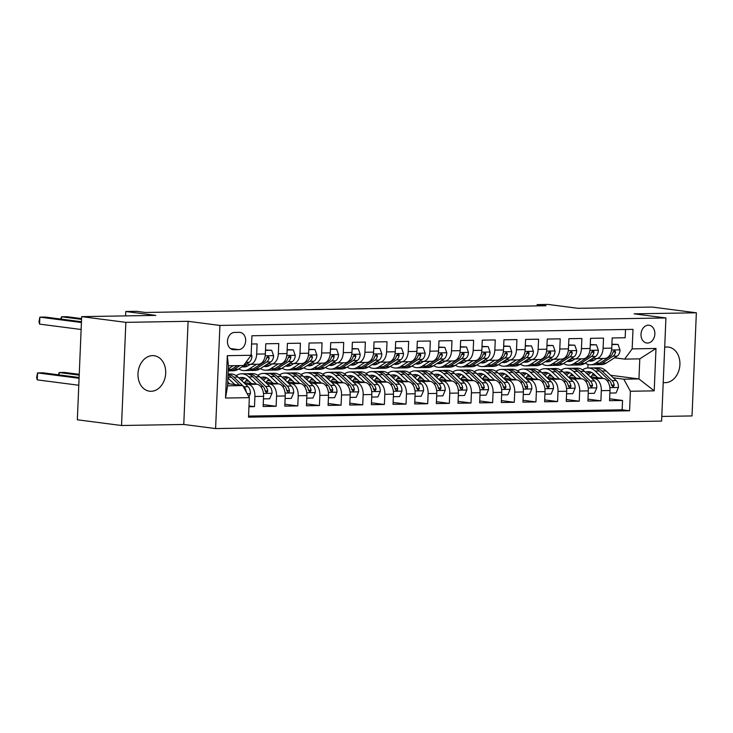 <?xml version="1.0" encoding="UTF-8"?>
<svg xmlns="http://www.w3.org/2000/svg" width="733" height="733" viewBox="0 0 733 733"><rect width="100%" height="100%" fill="white"/><g stroke="black" fill="none" stroke-linecap="round" stroke-linejoin="round"><path stroke-width="1.1" d="M663.218 382.507A17.904 13.799 97.4 0 0 663.741 382.589A17.904 13.799 97.4 0 0 665.298 382.672A17.904 13.799 97.4 0 0 679.839 365.602A17.904 13.799 97.4 0 0 668.34 347.076A17.904 13.799 97.4 0 0 666.792 346.993A17.904 13.799 97.4 0 0 664.694 347.231M152.583 355.615A17.904 13.799 97.4 0 0 138.042 372.685A17.904 13.799 97.4 0 0 149.541 391.211A17.904 13.799 97.4 0 0 151.09 391.303A17.904 13.799 97.4 0 0 165.631 374.233A17.904 13.799 97.4 0 0 154.132 355.707A17.904 13.799 97.4 0 0 152.583 355.615M648.311 325.205A8.952 6.899 97.4 0 0 641.036 333.744A8.952 6.899 97.4 0 0 646.781 343.007A8.952 6.899 97.4 0 0 647.56 343.053A8.952 6.899 97.4 0 0 654.826 334.514A8.952 6.899 97.4 0 0 649.081 325.25A8.952 6.899 97.4 0 0 648.311 325.205M661.789 416.445L692.025 415.932L696.35 312.789L652.159 307.063L578.007 308.309L547.954 304.424L537.133 304.607L537.078 305.899M215.594 428.576L661.597 421.099L665.921 317.948L219.918 325.434L215.594 428.576L183.772 424.462L188.097 321.311L125.856 322.355L121.531 425.506L183.772 424.462M121.531 425.506L77.341 419.789L81.665 316.638L155.817 315.392L125.764 311.507L125.581 315.896M125.856 322.355L81.665 316.638M625.515 329.493L625.176 337.748L612.183 337.959L611.753 348.138L603.094 348.285A11.187 7.083 89 0 1 596.213 358.556A11.187 7.083 89 0 1 595.562 358.519L592.887 358.171M603.094 348.285L603.525 338.105L590.532 338.325L590.102 348.496L581.443 348.642A11.187 7.083 89 0 1 574.562 358.923A11.187 7.083 89 0 1 573.912 358.886L571.236 358.538M581.443 348.642L581.874 338.472L568.881 338.692L568.451 348.862L559.792 349.009A11.187 7.083 89 0 1 552.911 359.28A11.187 7.083 89 0 1 552.261 359.243L549.585 358.895M559.792 349.009L560.223 338.829L547.23 339.049L546.8 349.229L538.141 349.375A11.187 7.083 89 0 1 531.26 359.646A11.187 7.083 89 0 1 530.61 359.61L527.934 359.262M538.141 349.375L538.572 339.196L525.579 339.416L525.158 349.586L516.49 349.733A11.187 7.083 89 0 1 509.609 360.004A11.187 7.083 89 0 1 508.959 359.967L506.283 359.628M516.49 349.733L516.921 339.562L503.928 339.773L503.507 349.953L494.839 350.099A11.187 7.083 89 0 1 487.958 360.37A11.187 7.083 89 0 1 487.308 360.334L484.632 359.985M494.839 350.099L495.27 339.92L482.277 340.139L481.856 350.319L473.188 350.466A11.187 7.083 89 0 1 466.307 360.737A11.187 7.083 89 0 1 465.657 360.7L462.981 360.352M473.188 350.466L473.619 340.286L460.626 340.506L460.205 350.676L451.537 350.823A11.187 7.083 89 0 1 444.656 361.094A11.187 7.083 89 0 1 444.006 361.057L441.33 360.718M451.537 350.823L451.968 340.653L438.975 340.863L438.554 351.043L429.886 351.189A11.187 7.083 89 0 1 423.005 361.461A11.187 7.083 89 0 1 422.355 361.424L419.679 361.076M429.886 351.189L430.317 341.01L417.324 341.23L416.903 351.409L408.235 351.547A11.187 7.083 89 0 1 401.354 361.827A11.187 7.083 89 0 1 400.704 361.79L398.028 361.442M408.235 351.547L408.666 341.376L395.673 341.596L395.252 351.767L386.584 351.913A11.187 7.083 89 0 1 379.703 362.184A11.187 7.083 89 0 1 379.053 362.148L376.377 361.809M386.584 351.913L387.015 341.743L374.022 341.954L373.601 352.133L364.933 352.28A11.187 7.083 89 0 1 358.052 362.551A11.187 7.083 89 0 1 357.402 362.514L354.726 362.166M364.933 352.28L365.364 342.1L352.371 342.32L351.95 352.5L343.291 352.637A11.187 7.083 89 0 1 336.401 362.917A11.187 7.083 89 0 1 335.751 362.881L333.075 362.533M343.291 352.637L343.713 342.467L330.72 342.687L330.299 352.857L321.64 353.004A11.187 7.083 89 0 1 314.75 363.275A11.187 7.083 89 0 1 314.1 363.238L311.424 362.89M321.64 353.004L322.062 342.824L309.069 343.044L308.648 353.224L299.989 353.37A11.187 7.083 89 0 1 293.099 363.641A11.187 7.083 89 0 1 292.449 363.605L289.773 363.256M299.989 353.37L300.411 343.191L287.418 343.411L286.997 353.581L278.338 353.727A11.187 7.083 89 0 1 271.448 363.999A11.187 7.083 89 0 1 270.798 363.962L268.122 363.623M278.338 353.727L278.76 343.557L265.767 343.777L265.346 353.947A11.187 7.083 89 0 1 258.465 364.219L249.797 364.365A11.187 7.083 89 0 1 249.147 364.328L246.471 363.98M248.963 406.733L254.479 406.641L248.991 405.935M243.695 382.544L256.962 384.257A11.187 7.083 89 0 1 263.568 396.324L263.138 406.494L276.13 406.284L263.22 404.607M265.346 382.177L278.613 383.89A11.187 7.083 -91 0 1 285.219 395.957L284.789 406.137L297.781 405.917L284.871 404.25M286.997 381.811L300.264 383.533A11.187 7.083 -91 0 1 306.87 395.6L306.44 405.77L319.432 405.551L306.522 403.883M308.648 381.453L321.915 383.167A11.187 7.083 -91 0 1 328.521 395.234L328.091 405.413L341.083 405.193L328.173 403.517M330.299 381.087L343.566 382.8A11.187 7.083 -91 0 1 350.172 394.867L349.742 405.047L362.734 404.827L349.824 403.159M351.95 380.72L365.217 382.443A11.187 7.083 -91 0 1 371.823 394.51L371.393 404.68L384.385 404.46L371.475 402.793M373.601 380.363L386.868 382.076A11.187 7.083 -91 0 1 393.474 394.143L393.044 404.323L406.036 404.103L393.126 402.426M395.252 379.996L408.519 381.71A11.187 7.083 -91 0 1 415.125 393.777L414.695 403.956L427.687 403.736L414.777 402.069M416.903 379.63L430.17 381.352A11.187 7.083 -91 0 1 436.776 393.419L436.346 403.59L449.338 403.379L436.428 401.702M438.554 379.273L451.821 380.986A11.187 7.083 -91 0 1 458.427 393.053L457.997 403.232L470.989 403.013L458.079 401.345M460.205 378.906L473.472 380.629A11.187 7.083 -91 0 1 480.078 392.686L479.648 402.866L492.64 402.646L479.73 400.978M481.856 378.549L495.123 380.262A11.187 7.083 -91 0 1 501.729 392.329L501.299 402.499L514.291 402.289L501.381 400.612M503.507 378.182L516.774 379.896A11.187 7.083 -91 0 1 523.38 391.963L522.95 402.142L535.942 401.922L523.032 400.255M525.158 377.816L538.425 379.538A11.187 7.083 -91 0 1 545.031 391.605L544.601 401.776L557.593 401.556L544.683 399.888M546.809 377.458L560.076 379.172A11.187 7.083 -91 0 1 566.682 391.239L566.252 401.409L579.244 401.198L566.334 399.522M568.46 377.092L581.727 378.805A11.187 7.083 -91 0 1 588.333 390.872L587.903 401.052L600.895 400.832L587.985 399.164M125.764 311.507L136.595 311.323L145.427 312.469L545.975 305.743L537.133 304.607M233.827 349.714L238.591 349.632A8.668 6.679 97.4 0 0 245.628 341.367A8.668 6.679 97.4 0 0 240.067 332.388A8.668 6.679 97.4 0 0 239.315 332.351L234.551 332.425A8.668 6.679 97.4 0 0 227.505 340.698A8.668 6.679 97.4 0 0 233.076 349.668A8.668 6.679 97.4 0 0 233.827 349.714L232.334 349.522M624.635 359.115L632.167 348.881L632.991 329.364L251.932 335.76L251.117 355.276L243.576 365.51L228.421 365.758L227.587 385.833L242.742 385.576L249.339 397.643L248.524 417.159L629.574 410.773L630.398 391.257L623.792 379.19L638.947 378.934L639.79 358.858L624.635 359.115L614.538 357.805M632.167 348.881L655.989 348.477L654.212 390.854L630.398 391.257M249.339 397.643L225.526 398.046L227.303 355.67L251.117 355.276M570.558 375.461L573.783 375.882M591.65 378.191L594.72 378.594A11.187 7.083 89 0 1 601.317 390.652L600.895 400.832M571.593 374.334L572.244 374.416M590.111 376.725L603.378 378.448L594.72 378.594M548.907 375.827L552.132 376.249M569.999 378.558L573.069 378.952A11.187 7.083 89 0 1 579.666 391.019L579.244 401.198M549.942 374.691L550.593 374.783M527.256 376.194L530.481 376.606M548.348 378.915L551.418 379.318A11.187 7.083 89 0 1 558.015 391.385L557.593 401.556M528.291 375.058L528.942 375.14M505.605 376.551L508.83 376.973M526.697 379.282L529.767 379.676A11.187 7.083 89 0 1 536.364 391.743L535.942 401.922M506.64 375.424L507.291 375.507M483.954 376.918L487.179 377.33M505.046 379.648L508.116 380.042A11.187 7.083 89 0 1 514.713 392.109L514.291 402.289M484.989 375.782L485.64 375.873M462.303 377.275L465.528 377.697M483.395 380.006L486.465 380.409A11.187 7.083 89 0 1 493.071 392.476L492.64 402.646M463.338 376.148L463.989 376.231M440.652 377.642L443.877 378.063M461.744 380.372L464.814 380.766A11.187 7.083 89 0 1 471.42 392.833L470.989 403.013M441.687 376.515L442.338 376.597M419.001 378.008L422.226 378.42M440.093 380.739L443.163 381.133A11.187 7.083 89 0 1 449.769 393.2L449.338 403.379M420.036 376.872L420.687 376.954M397.35 378.365L400.575 378.787M418.442 381.096L421.512 381.499A11.187 7.083 89 0 1 428.118 393.566L427.687 403.736M398.386 377.238L399.036 377.321M375.699 378.732L378.924 379.153M396.791 381.462L399.861 381.856A11.187 7.083 89 0 1 406.467 393.923L406.036 404.103M376.735 377.605L377.385 377.687M354.048 379.098L357.273 379.511M375.14 381.829L378.21 382.223A11.187 7.083 89 0 1 384.816 394.29L384.385 404.46M355.084 377.962L355.734 378.045M332.397 379.456L335.632 379.877M353.489 382.186L356.559 382.589A11.187 7.083 89 0 1 363.165 394.656L362.734 404.827M333.442 378.329L334.092 378.411M310.746 379.822L313.981 380.244M331.838 382.553L334.908 382.947A11.187 7.083 89 0 1 341.514 395.014L341.083 405.193M311.791 378.686L312.441 378.778M289.095 380.189L292.33 380.601M310.187 382.919L313.257 383.313A11.187 7.083 89 0 1 319.863 395.38L319.432 405.551M290.14 379.053L290.79 379.135M267.444 380.546L270.679 380.968M288.536 383.277L291.606 383.68A11.187 7.083 89 0 1 298.212 395.738L297.781 405.917M268.489 379.419L269.139 379.502M245.793 380.913L249.028 381.325M266.885 383.643L269.955 384.037A11.187 7.083 89 0 1 276.561 396.104L276.13 406.284M246.838 379.776L247.488 379.868M245.234 384L248.304 384.404A11.187 7.083 89 0 1 254.91 396.471L254.479 406.641M248.569 416.078L622.152 409.811L622.546 400.465L609.636 398.798M603.378 378.448A11.187 7.083 -91 0 1 609.984 390.515L609.554 400.685L622.546 400.465M251.593 344.006L257.109 343.914L256.687 354.094A11.187 7.083 89 0 1 249.797 364.365M227.679 383.634L242.742 385.576M188.097 321.311L219.918 325.434M696.35 312.789L634.1 313.834L665.921 317.948M610.607 375.269L638.947 378.934L654.212 390.854M587.866 367.984L588.022 364.411M592.209 375.104L595.434 375.516M613.301 377.834L623.792 379.19M271.448 363.999L280.116 363.861A11.187 7.083 -91 0 0 286.997 353.581M293.099 363.641L301.767 363.495A11.187 7.083 -91 0 0 308.648 353.224M314.75 363.275L323.418 363.128A11.187 7.083 -91 0 0 330.299 352.857M336.401 362.917L345.069 362.771A11.187 7.083 -91 0 0 351.95 352.5M358.052 362.551L366.72 362.404A11.187 7.083 -91 0 0 373.601 352.133M379.703 362.184L388.362 362.038A11.187 7.083 -91 0 0 395.252 351.767M401.354 361.827L410.013 361.681A11.187 7.083 -91 0 0 416.903 351.409M423.005 361.461L431.664 361.314A11.187 7.083 -91 0 0 438.554 351.043M444.656 361.094L453.315 360.957A11.187 7.083 -91 0 0 460.205 350.676M466.307 360.737L474.966 360.59A11.187 7.083 -91 0 0 481.856 350.319M487.958 360.37L496.617 360.224A11.187 7.083 -91 0 0 503.507 349.953M509.609 360.004L518.268 359.866A11.187 7.083 -91 0 0 525.158 349.586M531.26 359.646L539.919 359.5A11.187 7.083 -91 0 0 546.8 349.229M552.911 359.28L561.57 359.133A11.187 7.083 -91 0 0 568.451 348.862M574.562 358.923L583.221 358.776A11.187 7.083 -91 0 0 590.102 348.496M622.152 409.811L629.574 410.773M596.213 358.556L604.872 358.41A11.187 7.083 -91 0 0 611.753 348.138M228.421 365.758L227.303 355.67M227.587 385.833L225.526 398.046M655.989 348.477L639.79 358.858M233.286 365.685L228.293 368.891M251.172 353.911L251.96 356.165A7.412 4.691 89 0 1 249.11 362.294L238.326 369.212A21.404 13.551 89 0 1 233.415 370.77L229.301 370.834A21.404 13.551 -91 0 0 234.212 369.285L240.003 365.565M81.418 322.52L39.866 317.142L45.281 317.059L81.445 321.732M237.4 365.611L231.619 369.322A21.404 13.551 89 0 1 228.22 370.724M228.21 370.788A21.404 13.551 -91 0 0 229.301 370.834M81.125 329.493L39.573 324.114L39.866 317.142L38.986 321.695L39.573 324.114M248.945 396.919L250.393 393.52A7.412 4.691 -91 0 0 248.084 386.722L237.996 377.101A21.404 13.551 -91 0 0 230.767 373.977L228.082 374.022M234.789 384.55L227.908 377.99M229.676 383.89L227.743 382.04M79.109 377.495L42.945 372.813L37.53 372.905L37.236 379.868L78.788 385.246M242.696 385.576L233.882 377.174A21.404 13.551 -91 0 0 228.073 374.132M228.036 374.957A21.404 13.551 89 0 1 231.289 377.211L239.636 385.182M246.169 391.853L246.151 391.468A7.412 4.691 -91 0 0 243.97 386.795L242.779 385.659M37.236 379.868L36.65 377.458L37.53 372.905L79.082 378.283M250.283 364.356L248.258 365.657A17.766 11.242 89 0 1 244.181 366.949A17.766 11.242 89 0 1 242.22 366.711M256.596 364.255L249.156 369.029A21.404 13.551 89 0 1 244.236 370.586A21.404 13.551 89 0 1 238.811 368.901M265.493 350.365L271.677 350.264L273.611 355.798A7.412 4.691 89 0 1 270.761 361.928L259.977 368.846A21.404 13.551 89 0 1 255.066 370.403L250.952 370.477A21.404 13.551 -91 0 0 255.863 368.919L266.647 361.992A7.412 4.691 -91 0 0 269.194 357.933L268.315 356.311L266.592 357.979A7.412 4.691 89 0 1 264.045 362.038L253.27 368.965A21.404 13.551 89 0 1 248.35 370.522L244.236 370.586M249.66 364.759A17.766 11.242 89 0 1 249.174 364.328M271.677 350.264L265.511 350.026M81.546 319.377L61.517 316.784L66.932 316.693L81.583 318.589M249.651 370.394A21.404 13.551 -91 0 0 250.952 370.477M243.961 365.602A17.766 11.242 -91 0 0 246.233 366.619M247.525 366.088A17.766 11.242 89 0 1 245.381 364.686M60.729 319.057L61.517 316.784L61.416 319.148M271.934 363.999L269.909 365.3A17.766 11.242 89 0 1 265.832 366.592A17.766 11.242 89 0 1 263.871 366.353M278.247 363.889L270.807 368.672A21.404 13.551 89 0 1 265.887 370.22A21.404 13.551 89 0 1 260.462 368.543M287.144 349.998L293.328 349.898L295.262 355.441A7.412 4.691 89 0 1 292.412 361.561L281.628 368.488A21.404 13.551 89 0 1 276.717 370.046L272.603 370.11A21.404 13.551 -91 0 0 277.514 368.552L288.298 361.635A7.412 4.691 -91 0 0 290.845 357.567L290.763 356.55L289.682 355.954L288.243 357.612A7.412 4.691 89 0 1 285.696 361.681L274.921 368.598A21.404 13.551 89 0 1 270.001 370.156L265.887 370.22M271.311 364.393A17.766 11.242 89 0 1 270.825 363.971M293.328 349.898L287.162 349.668M84.478 316.592L89.893 316.5M271.302 370.037A21.404 13.551 -91 0 0 272.603 370.11M265.612 365.236A17.766 11.242 -91 0 0 267.884 366.253M269.167 365.721A17.766 11.242 89 0 1 267.032 364.319M293.585 363.632L291.56 364.933A17.766 11.242 89 0 1 287.483 366.225A17.766 11.242 89 0 1 285.522 365.987M299.898 363.522L292.458 368.305A21.404 13.551 89 0 1 287.538 369.863A21.404 13.551 89 0 1 282.113 368.177M308.795 349.641L314.979 349.531L316.913 355.074A7.412 4.691 89 0 1 314.063 361.204L303.279 368.122A21.404 13.551 89 0 1 298.368 369.679L294.254 369.744A21.404 13.551 -91 0 0 299.165 368.195L309.949 361.268A7.412 4.691 -91 0 0 312.496 357.209L311.617 355.587L309.894 357.246A7.412 4.691 89 0 1 307.347 361.314L296.572 368.232A21.404 13.551 89 0 1 291.652 369.789L287.538 369.863M292.962 364.035A17.766 11.242 89 0 1 292.476 363.605M314.979 349.531L308.813 349.302M106.129 316.225L111.544 316.134M292.953 369.67A21.404 13.551 -91 0 0 294.254 369.744M287.263 364.869A17.766 11.242 -91 0 0 289.535 365.886M290.818 365.355A17.766 11.242 89 0 1 288.683 363.962M315.236 363.266L313.211 364.567A17.766 11.242 89 0 1 309.134 365.859A17.766 11.242 89 0 1 307.173 365.62M321.549 363.165L314.109 367.939A21.404 13.551 89 0 1 309.189 369.496A21.404 13.551 89 0 1 303.764 367.81M330.446 349.274L336.63 349.174L338.564 354.708A7.412 4.691 89 0 1 335.714 360.838L324.93 367.755A21.404 13.551 89 0 1 320.019 369.313L315.905 369.386A21.404 13.551 -91 0 0 320.816 367.829L331.6 360.911A7.412 4.691 -91 0 0 334.147 356.843L334.065 355.826L332.984 355.23L331.545 356.889A7.412 4.691 89 0 1 328.998 360.948L318.223 367.874A21.404 13.551 89 0 1 313.303 369.432L309.189 369.496M314.613 363.669A17.766 11.242 89 0 1 314.127 363.247M336.63 349.174L330.464 348.935M314.604 369.304A21.404 13.551 -91 0 0 315.905 369.386M308.914 364.512A17.766 11.242 -91 0 0 311.186 365.529M312.469 364.997A17.766 11.242 89 0 1 310.334 363.595M263.459 398.871L269.643 398.77L272.044 393.154A7.412 4.691 -91 0 0 269.735 386.364L259.647 376.735A21.404 13.551 -91 0 0 252.418 373.61L248.304 373.674A21.404 13.551 -91 0 0 247.012 373.803M247.103 379.529A17.766 11.242 -91 0 0 244.575 382.653M256.44 384.193L248.826 376.918A21.404 13.551 -91 0 0 241.597 373.793A21.404 13.551 -91 0 0 236.209 375.663M251.327 383.524L247.653 380.024A17.766 11.242 -91 0 0 241.652 377.431A17.766 11.242 -91 0 0 238.94 377.999M241.597 373.793L245.711 373.72A21.404 13.551 89 0 1 252.94 376.854L263.028 386.474A7.412 4.691 89 0 1 265.199 391.147L266.775 392.815L267.802 391.11A7.412 4.691 -91 0 0 265.621 386.428L255.533 376.808A21.404 13.551 -91 0 0 248.304 373.674M241.853 380.775A17.766 11.242 89 0 1 245.024 378.182M243.713 377.697A17.766 11.242 -91 0 0 240.534 379.52M265.044 390.313A3.775 2.391 89 0 1 265.254 390.781L267.802 391.11M79.246 374.343L64.596 372.446L59.181 372.538L79.21 375.131M58.393 374.81L59.181 372.538L59.08 374.902M285.11 398.505L291.294 398.404L293.695 392.796A7.412 4.691 -91 0 0 291.386 385.998L281.298 376.377A21.404 13.551 -91 0 0 274.069 373.244L269.955 373.317A21.404 13.551 -91 0 0 268.663 373.436M268.754 379.163A17.766 11.242 -91 0 0 266.226 382.287M278.091 383.826L270.477 376.56A21.404 13.551 -91 0 0 263.248 373.427A21.404 13.551 -91 0 0 257.86 375.305M272.978 383.167L269.304 379.657A17.766 11.242 -91 0 0 263.303 377.064A17.766 11.242 -91 0 0 260.591 377.642M263.248 373.427L267.362 373.363A21.404 13.551 89 0 1 274.591 376.487L284.679 386.108A7.412 4.691 89 0 1 286.85 390.79L288.142 392.457L289.187 391.963L289.453 390.744A7.412 4.691 -91 0 0 287.272 386.071L277.184 376.441A21.404 13.551 -91 0 0 269.955 373.317M263.504 380.409A17.766 11.242 89 0 1 266.675 377.816M265.364 377.33A17.766 11.242 -91 0 0 262.185 379.153M286.695 389.956A3.775 2.391 89 0 1 286.905 390.414L289.453 390.744M306.761 398.147L312.945 398.037L315.346 392.43A7.412 4.691 -91 0 0 313.037 385.631L302.949 376.011A21.404 13.551 -91 0 0 295.72 372.886L291.606 372.95A21.404 13.551 -91 0 0 290.305 373.07M290.405 378.805A17.766 11.242 -91 0 0 287.877 381.93M299.742 383.46L292.128 376.194A21.404 13.551 -91 0 0 284.899 373.07A21.404 13.551 -91 0 0 279.511 374.939M294.629 382.8L290.955 379.3A17.766 11.242 -91 0 0 284.954 376.698A17.766 11.242 -91 0 0 282.242 377.275M284.899 373.07L289.013 372.996A21.404 13.551 89 0 1 296.242 376.121L306.33 385.75A7.412 4.691 89 0 1 308.501 390.423L310.077 392.091L311.104 390.377A7.412 4.691 -91 0 0 308.923 385.705L298.835 376.084A21.404 13.551 -91 0 0 291.606 372.95M285.155 380.051A17.766 11.242 89 0 1 288.326 377.458M287.015 376.964A17.766 11.242 -91 0 0 283.836 378.796M308.346 389.589A3.775 2.391 89 0 1 308.556 390.048L311.104 390.377M328.411 397.781L334.596 397.68L336.997 392.063A7.412 4.691 -91 0 0 334.688 385.274L324.6 375.644A21.404 13.551 -91 0 0 317.371 372.52L313.257 372.593A21.404 13.551 -91 0 0 311.956 372.712M312.056 378.439A17.766 11.242 -91 0 0 309.528 381.563M321.393 383.102L313.779 375.827A21.404 13.551 -91 0 0 306.55 372.703A21.404 13.551 -91 0 0 301.162 374.572M316.28 382.434L312.606 378.934A17.766 11.242 -91 0 0 306.605 376.341A17.766 11.242 -91 0 0 303.893 376.909M306.55 372.703L310.664 372.63A21.404 13.551 89 0 1 317.893 375.763L327.981 385.384A7.412 4.691 89 0 1 330.152 390.057L331.444 391.734L332.489 391.239L332.755 390.02A7.412 4.691 -91 0 0 330.574 385.338L320.486 375.717A21.404 13.551 -91 0 0 313.257 372.593M306.806 379.685A17.766 11.242 89 0 1 309.977 377.092M308.666 376.606A17.766 11.242 -91 0 0 305.487 378.43M329.997 389.223A3.775 2.391 89 0 1 330.207 389.69L332.755 390.02M336.887 362.908L334.862 364.209A17.766 11.242 89 0 1 330.785 365.501A17.766 11.242 89 0 1 328.824 365.263M343.2 362.798L335.76 367.581A21.404 13.551 89 0 1 330.84 369.139A21.404 13.551 89 0 1 325.415 367.453M352.097 348.908L358.281 348.807L360.215 354.351A7.412 4.691 89 0 1 357.365 360.471L346.581 367.398A21.404 13.551 89 0 1 341.67 368.956L337.556 369.02A21.404 13.551 -91 0 0 342.467 367.462L353.251 360.544A7.412 4.691 -91 0 0 355.798 356.476L355.716 355.459L354.635 354.864L353.196 356.522A7.412 4.691 89 0 1 350.649 360.59L339.874 367.508A21.404 13.551 89 0 1 334.954 369.065L330.84 369.139M336.264 363.302A17.766 11.242 89 0 1 335.778 362.881M358.281 348.807L352.115 348.578M336.255 368.946A21.404 13.551 -91 0 0 337.556 369.02M330.565 364.145A17.766 11.242 -91 0 0 332.837 365.162M334.12 364.631A17.766 11.242 89 0 1 331.985 363.229M350.062 397.423L356.247 397.313L358.648 391.706A7.412 4.691 -91 0 0 356.339 384.907L346.251 375.287A21.404 13.551 -91 0 0 339.022 372.153L334.908 372.227A21.404 13.551 -91 0 0 333.607 372.346M333.707 378.081A17.766 11.242 -91 0 0 331.179 381.197M343.044 382.736L335.43 375.47A21.404 13.551 -91 0 0 328.201 372.337A21.404 13.551 -91 0 0 322.813 374.215M337.931 382.076L334.257 378.576A17.766 11.242 -91 0 0 328.256 375.974A17.766 11.242 -91 0 0 325.544 376.551M328.201 372.337L332.306 372.272A21.404 13.551 89 0 1 339.544 375.397L349.632 385.017A7.412 4.691 89 0 1 351.803 389.699L353.379 391.367L354.406 389.654A7.412 4.691 -91 0 0 352.225 384.981L342.137 375.351A21.404 13.551 -91 0 0 334.908 372.227M328.448 379.318A17.766 11.242 89 0 1 331.628 376.725M330.317 376.24A17.766 11.242 -91 0 0 327.138 378.063M351.648 388.866A3.775 2.391 89 0 1 351.858 389.324L354.406 389.654M358.538 362.542L356.513 363.843A17.766 11.242 89 0 1 352.436 365.135A17.766 11.242 89 0 1 350.475 364.897M364.851 362.432L357.411 367.215A21.404 13.551 89 0 1 352.491 368.772A21.404 13.551 89 0 1 347.066 367.086M373.748 348.551L379.932 348.441L381.866 353.984A7.412 4.691 89 0 1 379.016 360.114L368.232 367.031A21.404 13.551 89 0 1 363.321 368.589L359.207 368.662A21.404 13.551 -91 0 0 364.118 367.105L374.902 360.178A7.412 4.691 -91 0 0 377.449 356.119L376.57 354.497L374.847 356.156A7.412 4.691 89 0 1 372.3 360.224L361.525 367.141A21.404 13.551 89 0 1 356.604 368.699L352.491 368.772M357.915 362.945A17.766 11.242 89 0 1 357.429 362.514M379.932 348.441L373.766 348.212M357.906 368.58A21.404 13.551 -91 0 0 359.207 368.662M352.216 363.779A17.766 11.242 -91 0 0 354.488 364.805M355.771 364.274A17.766 11.242 89 0 1 353.636 362.872M371.713 397.057L377.898 396.956L380.299 391.34A7.412 4.691 -91 0 0 377.99 384.541L367.902 374.92A21.404 13.551 -91 0 0 360.673 371.796L356.559 371.86A21.404 13.551 -91 0 0 355.258 371.979M355.358 377.715A17.766 11.242 -91 0 0 352.83 380.839M364.695 382.369L357.081 375.104A21.404 13.551 -91 0 0 349.843 371.979A21.404 13.551 -91 0 0 344.464 373.848M359.582 381.71L355.908 378.21A17.766 11.242 -91 0 0 349.907 375.608A17.766 11.242 -91 0 0 347.195 376.185M349.843 371.979L353.957 371.906A21.404 13.551 89 0 1 361.195 375.039L371.283 384.66A7.412 4.691 89 0 1 373.454 389.333L375.03 391.001L376.056 389.287A7.412 4.691 -91 0 0 373.876 384.614L363.788 374.994A21.404 13.551 -91 0 0 356.559 371.86M350.099 378.961A17.766 11.242 89 0 1 353.279 376.368M351.968 375.873A17.766 11.242 -91 0 0 348.789 377.706M373.299 388.499A3.775 2.391 89 0 1 373.509 388.957L376.056 389.287M380.189 362.175L378.164 363.476A17.766 11.242 89 0 1 374.087 364.768A17.766 11.242 89 0 1 372.126 364.53M386.502 362.075L379.062 366.848A21.404 13.551 89 0 1 374.142 368.406A21.404 13.551 89 0 1 368.717 366.729M395.399 348.184L401.583 348.083L403.517 353.618A7.412 4.691 89 0 1 400.667 359.747L389.883 366.674A21.404 13.551 89 0 1 384.972 368.223L380.858 368.296A21.404 13.551 -91 0 0 385.769 366.738L396.553 359.821A7.412 4.691 -91 0 0 399.1 355.752L399.018 354.735L397.937 354.14L396.498 355.798A7.412 4.691 89 0 1 393.951 359.857L383.176 366.784A21.404 13.551 89 0 1 378.255 368.342L374.142 368.406M379.566 362.578A17.766 11.242 89 0 1 379.08 362.157M401.583 348.083L395.417 347.845M379.557 368.223A21.404 13.551 -91 0 0 380.858 368.296M373.867 363.421A17.766 11.242 -91 0 0 376.139 364.438M377.422 363.907A17.766 11.242 89 0 1 375.287 362.505M393.364 396.69L399.549 396.59L401.95 390.973A7.412 4.691 -91 0 0 399.641 384.184L389.553 374.563A21.404 13.551 -91 0 0 382.324 371.429L378.21 371.503A21.404 13.551 -91 0 0 376.909 371.622M377.009 377.348A17.766 11.242 -91 0 0 374.481 380.473M386.346 382.012L378.732 374.737A21.404 13.551 -91 0 0 371.494 371.613A21.404 13.551 -91 0 0 366.115 373.482M381.233 381.343L377.559 377.843A17.766 11.242 -91 0 0 371.558 375.25A17.766 11.242 -91 0 0 368.846 375.818M371.494 371.613L375.608 371.539A21.404 13.551 89 0 1 382.846 374.673L392.934 384.294A7.412 4.691 89 0 1 395.105 388.966L396.397 390.643L397.442 390.148L397.707 388.93A7.412 4.691 -91 0 0 395.527 384.248L385.439 374.627A21.404 13.551 -91 0 0 378.21 371.503M371.75 378.594A17.766 11.242 89 0 1 374.93 376.002M373.619 375.516A17.766 11.242 -91 0 0 370.44 377.339M394.95 388.133A3.775 2.391 89 0 1 395.16 388.6L397.707 388.93M401.84 361.818L399.815 363.119A17.766 11.242 89 0 1 395.738 364.411A17.766 11.242 89 0 1 393.777 364.173M408.153 361.708L400.713 366.491A21.404 13.551 89 0 1 395.793 368.048A21.404 13.551 89 0 1 390.368 366.363M417.05 347.818L423.234 347.717L425.167 353.26A7.412 4.691 89 0 1 422.318 359.381L411.534 366.308A21.404 13.551 89 0 1 406.623 367.865L402.509 367.929A21.404 13.551 -91 0 0 407.42 366.372L418.204 359.454A7.412 4.691 -91 0 0 420.751 355.386L420.669 354.369L419.588 353.773L418.149 355.432A7.412 4.691 89 0 1 415.602 359.5L404.827 366.418A21.404 13.551 89 0 1 399.906 367.975L395.793 368.048M401.217 362.212A17.766 11.242 89 0 1 400.731 361.79M423.234 347.717L417.068 347.488M401.208 367.856A21.404 13.551 -91 0 0 402.509 367.929M395.518 363.055A17.766 11.242 -91 0 0 397.781 364.072M399.073 363.541A17.766 11.242 89 0 1 396.938 362.139M415.015 396.333L421.2 396.223L423.601 390.616A7.412 4.691 -91 0 0 421.292 383.817L411.204 374.196A21.404 13.551 -91 0 0 403.975 371.063L399.861 371.136A21.404 13.551 -91 0 0 398.56 371.255M398.66 376.991A17.766 11.242 -91 0 0 396.132 380.106M407.997 381.646L400.383 374.38A21.404 13.551 -91 0 0 393.145 371.246A21.404 13.551 -91 0 0 387.766 373.124M402.884 380.986L399.21 377.486A17.766 11.242 -91 0 0 393.209 374.884A17.766 11.242 -91 0 0 390.497 375.461M393.145 371.246L397.259 371.182A21.404 13.551 89 0 1 404.497 374.306L414.585 383.927A7.412 4.691 89 0 1 416.756 388.609L418.332 390.277L419.358 388.563A7.412 4.691 -91 0 0 417.178 383.89L407.09 374.261A21.404 13.551 -91 0 0 399.861 371.136M393.401 378.237A17.766 11.242 89 0 1 396.58 375.635M395.27 375.149A17.766 11.242 -91 0 0 392.091 376.973M416.601 387.775A3.775 2.391 89 0 1 416.811 388.233L419.358 388.563M423.491 361.451L421.466 362.753A17.766 11.242 89 0 1 417.389 364.044A17.766 11.242 89 0 1 415.428 363.806M429.804 361.351L422.364 366.124A21.404 13.551 89 0 1 417.444 367.682A21.404 13.551 89 0 1 412.019 365.996M438.701 347.46L444.885 347.35L446.818 352.894A7.412 4.691 89 0 1 443.969 359.023L433.185 365.941A21.404 13.551 89 0 1 428.274 367.499L424.16 367.572A21.404 13.551 -91 0 0 429.071 366.014L439.855 359.088A7.412 4.691 -91 0 0 442.402 355.029L441.523 353.407L439.8 355.065A7.412 4.691 89 0 1 437.253 359.133L426.478 366.06A21.404 13.551 89 0 1 421.557 367.609L417.444 367.682M422.868 361.855A17.766 11.242 89 0 1 422.382 361.424M444.885 347.35L438.719 347.121M422.859 367.49A21.404 13.551 -91 0 0 424.16 367.572M417.169 362.688A17.766 11.242 -91 0 0 419.432 363.715M420.724 363.183A17.766 11.242 89 0 1 418.589 361.781M436.666 395.967L442.851 395.866L445.252 390.249A7.412 4.691 -91 0 0 442.943 383.46L432.855 373.83A21.404 13.551 -91 0 0 425.626 370.706L421.512 370.77A21.404 13.551 -91 0 0 420.211 370.898M420.311 376.625A17.766 11.242 -91 0 0 417.783 379.749M429.648 381.279L422.034 374.013A21.404 13.551 -91 0 0 414.796 370.889A21.404 13.551 -91 0 0 409.417 372.758M424.535 380.619L420.861 377.119A17.766 11.242 -91 0 0 414.86 374.526A17.766 11.242 -91 0 0 412.148 375.094M414.796 370.889L418.909 370.816A21.404 13.551 89 0 1 426.148 373.949L436.227 383.57A7.412 4.691 89 0 1 438.407 388.243L439.983 389.91L441.009 388.197A7.412 4.691 -91 0 0 438.829 383.524L428.741 373.903A21.404 13.551 -91 0 0 421.512 370.77M415.052 377.871A17.766 11.242 89 0 1 418.231 375.278M416.921 374.783A17.766 11.242 -91 0 0 413.742 376.615M438.252 387.409A3.775 2.391 89 0 1 438.462 387.867L441.009 388.197M445.142 361.085L443.117 362.386A17.766 11.242 89 0 1 439.03 363.678A17.766 11.242 89 0 1 437.079 363.449M451.455 360.984L444.015 365.758A21.404 13.551 89 0 1 439.094 367.315A21.404 13.551 89 0 1 433.67 365.639M460.351 347.094L466.536 346.993L468.469 352.527A7.412 4.691 89 0 1 465.62 358.657L454.836 365.584A21.404 13.551 89 0 1 449.925 367.132L445.811 367.206A21.404 13.551 -91 0 0 450.722 365.648L461.506 358.73A7.412 4.691 -91 0 0 464.053 354.662L463.971 353.645L462.889 353.049L461.451 354.708A7.412 4.691 89 0 1 458.904 358.767L448.129 365.694A21.404 13.551 89 0 1 443.208 367.251L439.094 367.315M444.519 361.488A17.766 11.242 89 0 1 444.033 361.067M466.536 346.993L460.37 346.755M444.51 367.132A21.404 13.551 -91 0 0 445.811 367.206M438.82 362.331A17.766 11.242 -91 0 0 441.083 363.348M442.375 362.817A17.766 11.242 89 0 1 440.24 361.415M458.317 395.6L464.502 395.499L466.903 389.892A7.412 4.691 -91 0 0 464.594 383.093L454.506 373.473A21.404 13.551 -91 0 0 447.277 370.339L443.163 370.412A21.404 13.551 -91 0 0 441.862 370.531M441.962 376.258A17.766 11.242 -91 0 0 439.434 379.382M451.299 380.922L443.685 373.647A21.404 13.551 -91 0 0 436.447 370.522A21.404 13.551 -91 0 0 431.068 372.391M446.186 380.262L442.512 376.753A17.766 11.242 -91 0 0 436.511 374.16A17.766 11.242 -91 0 0 433.799 374.728M436.447 370.522L440.56 370.458A21.404 13.551 89 0 1 447.799 373.583L457.878 383.203A7.412 4.691 89 0 1 460.058 387.885L461.35 389.553L462.395 389.058L462.66 387.839A7.412 4.691 -91 0 0 460.48 383.157L450.392 373.537A21.404 13.551 -91 0 0 443.163 370.412M436.703 377.504A17.766 11.242 89 0 1 439.882 374.911M438.572 374.426A17.766 11.242 -91 0 0 435.393 376.249M459.903 387.042A3.775 2.391 89 0 1 460.113 387.51L462.66 387.839M466.793 360.728L464.768 362.029A17.766 11.242 89 0 1 460.681 363.321A17.766 11.242 89 0 1 458.73 363.082M473.106 360.618L465.666 365.401A21.404 13.551 89 0 1 460.745 366.958A21.404 13.551 89 0 1 455.321 365.272M482.002 346.736L488.187 346.627L490.12 352.17A7.412 4.691 89 0 1 487.271 358.3L476.487 365.217A21.404 13.551 89 0 1 471.576 366.775L467.462 366.839A21.404 13.551 -91 0 0 472.373 365.291L483.157 358.364A7.412 4.691 -91 0 0 485.704 354.296L485.622 353.279L484.54 352.683L483.102 354.341A7.412 4.691 89 0 1 480.555 358.41L469.78 365.327A21.404 13.551 89 0 1 464.859 366.885L460.745 366.958M466.17 361.122A17.766 11.242 89 0 1 465.684 360.7M488.187 346.627L482.012 346.397M466.161 366.766A21.404 13.551 -91 0 0 467.462 366.839M460.471 361.965A17.766 11.242 -91 0 0 462.734 362.982M464.026 362.45A17.766 11.242 89 0 1 461.891 361.057M479.968 395.243L486.153 395.133L488.554 389.525A7.412 4.691 -91 0 0 486.245 382.727L476.157 373.106A21.404 13.551 -91 0 0 468.928 369.982L464.814 370.046A21.404 13.551 -91 0 0 463.513 370.165M463.613 375.901A17.766 11.242 -91 0 0 461.084 379.016M472.95 380.555L465.336 373.289A21.404 13.551 -91 0 0 458.098 370.156A21.404 13.551 -91 0 0 452.719 372.034M467.837 379.896L464.163 376.396A17.766 11.242 -91 0 0 458.162 373.793A17.766 11.242 -91 0 0 455.45 374.371M458.098 370.156L462.211 370.092A21.404 13.551 89 0 1 469.441 373.216L479.529 382.846A7.412 4.691 89 0 1 481.709 387.519L483.285 389.186L484.311 387.473A7.412 4.691 -91 0 0 482.131 382.8L472.043 373.179A21.404 13.551 -91 0 0 464.814 370.046M458.354 377.147A17.766 11.242 89 0 1 461.533 374.545M460.223 374.059A17.766 11.242 -91 0 0 457.044 375.882M481.544 386.685A3.775 2.391 89 0 1 481.764 387.143L484.311 387.473M488.444 360.361L486.419 361.662A17.766 11.242 89 0 1 482.332 362.954A17.766 11.242 89 0 1 480.381 362.716M494.757 360.26L487.317 365.034A21.404 13.551 89 0 1 482.396 366.592A21.404 13.551 89 0 1 476.963 364.906M503.653 346.37L509.838 346.269L511.771 351.803A7.412 4.691 89 0 1 508.922 357.933L498.138 364.851A21.404 13.551 89 0 1 493.227 366.408L489.113 366.482A21.404 13.551 -91 0 0 494.024 364.924L504.808 357.997A7.412 4.691 -91 0 0 507.346 353.938L506.476 352.316L504.753 353.984A7.412 4.691 89 0 1 502.206 358.043L491.431 364.97A21.404 13.551 89 0 1 486.51 366.518L482.396 366.592M487.821 360.764A17.766 11.242 89 0 1 487.335 360.334M509.838 346.269L503.663 346.031M487.811 366.399A21.404 13.551 -91 0 0 489.113 366.482M482.122 361.598A17.766 11.242 -91 0 0 484.385 362.624M485.677 362.093A17.766 11.242 89 0 1 483.542 360.691M501.619 394.876L507.804 394.775L510.205 389.159A7.412 4.691 -91 0 0 507.896 382.369L497.808 372.74A21.404 13.551 -91 0 0 490.579 369.615L486.465 369.679A21.404 13.551 -91 0 0 485.164 369.808M485.264 375.534A17.766 11.242 -91 0 0 482.735 378.659M494.601 380.198L486.978 372.923A21.404 13.551 -91 0 0 479.749 369.799A21.404 13.551 -91 0 0 474.37 371.668M489.488 379.529L485.814 376.029A17.766 11.242 -91 0 0 479.813 373.436A17.766 11.242 -91 0 0 477.101 374.004M479.749 369.799L483.862 369.725A21.404 13.551 89 0 1 491.092 372.859L501.18 382.479A7.412 4.691 89 0 1 503.36 387.152L504.936 388.82L505.962 387.116A7.412 4.691 -91 0 0 503.782 382.434L493.694 372.813A21.404 13.551 -91 0 0 486.465 369.679M480.005 376.78A17.766 11.242 89 0 1 483.184 374.187M481.874 373.702A17.766 11.242 -91 0 0 478.695 375.525M503.195 386.318A3.775 2.391 89 0 1 503.415 386.786L505.962 387.116M510.095 360.004L508.07 361.305A17.766 11.242 89 0 1 503.983 362.597A17.766 11.242 89 0 1 502.032 362.359M516.408 359.894L508.968 364.677A21.404 13.551 89 0 1 504.047 366.225A21.404 13.551 89 0 1 498.614 364.548M525.304 346.003L531.489 345.903L533.422 351.437A7.412 4.691 89 0 1 530.573 357.567L519.789 364.493A21.404 13.551 89 0 1 514.878 366.051L510.764 366.115A21.404 13.551 -91 0 0 515.675 364.558L526.459 357.64A7.412 4.691 -91 0 0 528.997 353.572L528.914 352.555L527.842 351.959L526.404 353.618A7.412 4.691 89 0 1 523.857 357.686L513.082 364.603A21.404 13.551 89 0 1 508.161 366.161L504.047 366.225M509.472 360.398A17.766 11.242 89 0 1 508.986 359.976M531.489 345.903L525.314 345.674M509.462 366.042A21.404 13.551 -91 0 0 510.764 366.115M503.763 361.241A17.766 11.242 -91 0 0 506.036 362.258M507.328 361.726A17.766 11.242 89 0 1 505.193 360.324M523.27 394.51L529.455 394.409L531.856 388.802A7.412 4.691 -91 0 0 529.547 382.003L519.459 372.382A21.404 13.551 -91 0 0 512.23 369.249L508.116 369.322A21.404 13.551 -91 0 0 506.815 369.441M506.915 375.168A17.766 11.242 -91 0 0 504.377 378.292M516.252 379.831L508.629 372.566A21.404 13.551 -91 0 0 501.399 369.432A21.404 13.551 -91 0 0 496.021 371.31M511.139 379.172L507.465 375.663A17.766 11.242 -91 0 0 501.464 373.07A17.766 11.242 -91 0 0 498.752 373.647M501.399 369.432L505.513 369.368A21.404 13.551 89 0 1 512.743 372.492L522.831 382.113A7.412 4.691 89 0 1 525.011 386.795L526.303 388.463L527.348 387.968L527.613 386.749A7.412 4.691 -91 0 0 525.433 382.076L515.345 372.446A21.404 13.551 -91 0 0 508.116 369.322M501.656 376.414A17.766 11.242 89 0 1 504.835 373.821M503.525 373.335A17.766 11.242 -91 0 0 500.346 375.159M524.846 385.961A3.775 2.391 89 0 1 525.066 386.419L527.613 386.749M531.746 359.637L529.721 360.938A17.766 11.242 89 0 1 525.634 362.23A17.766 11.242 89 0 1 523.683 361.992M538.059 359.527L530.619 364.31A21.404 13.551 89 0 1 525.698 365.868A21.404 13.551 89 0 1 520.265 364.182M546.955 345.646L553.14 345.536L555.073 351.08A7.412 4.691 89 0 1 552.224 357.209L541.44 364.127A21.404 13.551 89 0 1 536.529 365.685L532.415 365.749A21.404 13.551 -91 0 0 537.326 364.2L548.11 357.273A7.412 4.691 -91 0 0 550.648 353.214L550.565 352.188L549.493 351.593L548.055 353.251A7.412 4.691 89 0 1 545.508 357.319L534.733 364.237A21.404 13.551 89 0 1 529.812 365.794L525.698 365.868M531.123 360.031A17.766 11.242 89 0 1 530.637 359.61M553.14 345.536L546.965 345.307M531.113 365.675A21.404 13.551 -91 0 0 532.415 365.749M525.414 360.874A17.766 11.242 -91 0 0 527.687 361.891M528.979 361.36A17.766 11.242 89 0 1 526.844 359.967M544.921 394.152L551.106 394.042L553.507 388.435A7.412 4.691 -91 0 0 551.198 381.636L541.11 372.016A21.404 13.551 -91 0 0 533.881 368.891L529.767 368.956A21.404 13.551 -91 0 0 528.466 369.075M528.566 374.81A17.766 11.242 -91 0 0 526.028 377.935M537.903 379.465L530.28 372.199A21.404 13.551 -91 0 0 523.05 369.065A21.404 13.551 -91 0 0 517.672 370.944M532.79 378.805L529.116 375.305A17.766 11.242 -91 0 0 523.115 372.703A17.766 11.242 -91 0 0 520.403 373.28M523.05 369.065L527.164 369.001A21.404 13.551 89 0 1 534.394 372.126L544.482 381.756A7.412 4.691 89 0 1 546.662 386.428L548.238 388.096L549.264 386.383A7.412 4.691 -91 0 0 547.084 381.71L536.996 372.089A21.404 13.551 -91 0 0 529.767 368.956M523.307 376.056A17.766 11.242 89 0 1 526.486 373.464M525.176 372.969A17.766 11.242 -91 0 0 521.997 374.801M546.497 385.595A3.775 2.391 89 0 1 546.717 386.053L549.264 386.383M553.397 359.271L551.372 360.572A17.766 11.242 89 0 1 547.285 361.864A17.766 11.242 89 0 1 545.334 361.626M559.71 359.17L552.27 363.944A21.404 13.551 89 0 1 547.349 365.501A21.404 13.551 89 0 1 541.916 363.815M568.606 345.28L574.791 345.179L576.724 350.713A7.412 4.691 89 0 1 573.875 356.843L563.091 363.76A21.404 13.551 89 0 1 558.18 365.318L554.066 365.391A21.404 13.551 -91 0 0 558.977 363.834L569.761 356.907A7.412 4.691 -91 0 0 572.299 352.848L571.419 351.226L569.706 352.894A7.412 4.691 89 0 1 567.159 356.953L556.374 363.88A21.404 13.551 89 0 1 551.463 365.437L547.349 365.501M552.774 359.674A17.766 11.242 89 0 1 552.288 359.252M574.791 345.179L568.616 344.941M552.764 365.309A21.404 13.551 -91 0 0 554.066 365.391M547.065 360.517A17.766 11.242 -91 0 0 549.338 361.534M550.63 361.002A17.766 11.242 89 0 1 548.495 359.601M566.572 393.786L572.757 393.685L575.158 388.069A7.412 4.691 -91 0 0 572.849 381.279L562.761 371.649A21.404 13.551 -91 0 0 555.532 368.525L551.418 368.598A21.404 13.551 -91 0 0 550.116 368.717M550.217 374.444A17.766 11.242 -91 0 0 547.679 377.568M559.554 379.108L551.931 371.833A21.404 13.551 -91 0 0 544.701 368.708A21.404 13.551 -91 0 0 539.323 370.577M554.441 378.439L550.767 374.939A17.766 11.242 -91 0 0 544.766 372.346A17.766 11.242 -91 0 0 542.053 372.914M544.701 368.708L548.815 368.635A21.404 13.551 89 0 1 556.045 371.768L566.133 381.389A7.412 4.691 89 0 1 568.313 386.062L569.605 387.739L570.65 387.244L570.915 386.025A7.412 4.691 -91 0 0 568.735 381.343L558.647 371.723A21.404 13.551 -91 0 0 551.418 368.598M544.958 375.69A17.766 11.242 89 0 1 548.137 373.097M546.827 372.611A17.766 11.242 -91 0 0 543.639 374.435M568.148 385.228A3.775 2.391 89 0 1 568.368 385.695L570.915 386.025M575.048 358.913L573.023 360.215A17.766 11.242 89 0 1 568.936 361.506A17.766 11.242 89 0 1 566.985 361.268M581.361 358.804L573.912 363.586A21.404 13.551 89 0 1 569 365.135A21.404 13.551 89 0 1 563.567 363.458M590.257 344.913L596.442 344.812L598.375 350.356A7.412 4.691 89 0 1 595.526 356.476L584.742 363.403A21.404 13.551 89 0 1 579.821 364.961L575.717 365.025A21.404 13.551 -91 0 0 580.628 363.467L591.412 356.55A7.412 4.691 -91 0 0 593.95 352.481L593.867 351.464L592.795 350.869L591.357 352.527A7.412 4.691 89 0 1 588.81 356.595L578.025 363.513A21.404 13.551 89 0 1 573.114 365.071L569 365.135M574.425 359.307A17.766 11.242 89 0 1 573.93 358.886M596.442 344.812L590.267 344.583M574.415 364.952A21.404 13.551 -91 0 0 575.717 365.025M568.716 360.15A17.766 11.242 -91 0 0 570.989 361.167M572.281 360.636A17.766 11.242 89 0 1 570.146 359.234M588.223 393.429L594.408 393.319L596.809 387.711A7.412 4.691 -91 0 0 594.5 380.913L584.412 371.292A21.404 13.551 -91 0 0 577.183 368.158L573.069 368.232A21.404 13.551 -91 0 0 571.767 368.351M571.868 374.077A17.766 11.242 -91 0 0 569.33 377.202M581.205 378.741L573.582 371.475A21.404 13.551 -91 0 0 566.352 368.342A21.404 13.551 -91 0 0 560.974 370.22M576.092 378.081L572.418 374.572A17.766 11.242 -91 0 0 566.417 371.979A17.766 11.242 -91 0 0 563.704 372.556M566.352 368.342L570.466 368.278A21.404 13.551 89 0 1 577.696 371.402L587.784 381.023A7.412 4.691 89 0 1 589.964 385.705L591.54 387.372L592.566 385.659A7.412 4.691 -91 0 0 590.386 380.986L580.298 371.356A21.404 13.551 -91 0 0 573.069 368.232M566.609 375.323A17.766 11.242 89 0 1 569.788 372.731M568.478 372.245A17.766 11.242 -91 0 0 565.29 374.068M589.799 384.871A3.775 2.391 89 0 1 590.019 385.329L592.566 385.659M596.699 358.547L594.674 359.848A17.766 11.242 89 0 1 590.587 361.14A17.766 11.242 89 0 1 588.636 360.902M603.012 358.437L595.562 363.22A21.404 13.551 89 0 1 590.651 364.777A21.404 13.551 89 0 1 585.218 363.092M611.908 344.556L618.093 344.446L620.026 349.989A7.412 4.691 89 0 1 617.177 356.119L606.393 363.037A21.404 13.551 89 0 1 601.472 364.594L597.368 364.668A21.404 13.551 -91 0 0 602.279 363.11L613.063 356.183A7.412 4.691 -91 0 0 615.601 352.124L614.721 350.502L613.008 352.161A7.412 4.691 89 0 1 610.461 356.229L599.676 363.147A21.404 13.551 89 0 1 594.765 364.704L590.651 364.777M596.076 358.95A17.766 11.242 89 0 1 595.581 358.519M618.093 344.446L611.918 344.217M596.066 364.585A21.404 13.551 -91 0 0 597.368 364.668M590.367 359.784A17.766 11.242 -91 0 0 592.64 360.81M593.932 360.279A17.766 11.242 89 0 1 591.797 358.877M609.874 393.062L616.059 392.961L618.46 387.345A7.412 4.691 -91 0 0 616.151 380.546L606.063 370.925A21.404 13.551 -91 0 0 598.834 367.801L594.72 367.865A21.404 13.551 -91 0 0 593.418 367.984M593.519 373.72A17.766 11.242 -91 0 0 590.981 376.844M602.856 378.375L595.233 371.109A21.404 13.551 -91 0 0 588.003 367.984A21.404 13.551 -91 0 0 582.625 369.853M597.743 377.715L594.069 374.215A17.766 11.242 -91 0 0 588.068 371.613A17.766 11.242 -91 0 0 585.355 372.19M588.003 367.984L592.117 367.911A21.404 13.551 89 0 1 599.347 371.035L609.435 380.665A7.412 4.691 89 0 1 611.615 385.338L613.182 387.006L614.217 385.292A7.412 4.691 -91 0 0 612.037 380.619L601.949 370.999A21.404 13.551 -91 0 0 594.72 367.865M588.26 374.966A17.766 11.242 89 0 1 591.439 372.373M590.129 371.878A17.766 11.242 -91 0 0 586.941 373.711M611.45 384.504A3.775 2.391 89 0 1 611.67 384.962L614.217 385.292M581.727 378.805L573.069 378.952M560.076 379.172L551.418 379.318M538.425 379.538L529.767 379.676M516.774 379.896L508.116 380.042M495.123 380.262L486.465 380.409M473.472 380.629L464.814 380.766M451.821 380.986L443.163 381.133M430.17 381.352L421.512 381.499M408.519 381.71L399.861 381.856M386.868 382.076L378.21 382.223M365.217 382.443L356.559 382.589M343.566 382.8L334.908 382.947M321.915 383.167L313.257 383.313M300.264 383.533L291.606 383.68M278.613 383.89L269.955 384.037M256.962 384.257L248.304 384.404M263.568 396.324L254.91 396.471M609.984 390.515L601.317 390.652M588.333 390.872L579.666 391.019M566.682 391.239L558.015 391.385M545.031 391.605L536.364 391.743M523.38 391.963L514.713 392.109M501.729 392.329L493.071 392.476M480.078 392.686L471.42 392.833M458.427 393.053L449.769 393.2M436.776 393.419L428.118 393.566M415.125 393.777L406.467 393.923M393.474 394.143L384.816 394.29M371.823 394.51L363.165 394.656M350.172 394.867L341.514 395.014M328.521 395.234L319.863 395.38M306.87 395.6L298.212 395.738M285.219 395.957L276.561 396.104M265.346 353.947L256.687 354.094M230.483 348.578L238.591 349.632M251.914 356.027L250.549 356.046M231.619 369.322L228.275 369.377M238.326 369.212L234.212 369.285M249.11 362.294L245.912 362.34M247.186 393.713L250.338 393.658M233.882 377.174L237.996 377.101M227.945 377.266L231.289 377.211M243.97 386.795L248.084 386.722M273.565 355.661L265.163 355.798M253.27 368.965L249.156 369.029M259.977 368.846L255.863 368.919M264.045 362.038L262.542 362.065M270.761 361.928L266.647 361.992M266.711 357.612L269.194 357.933M295.216 355.294L286.814 355.441M274.921 368.598L270.807 368.672M281.628 368.488L277.514 368.552M285.696 361.681L284.193 361.699M292.412 361.561L288.298 361.635M288.362 357.246L290.845 357.567M316.867 354.937L308.465 355.074M296.572 368.232L292.458 368.305M303.279 368.122L299.165 368.195M307.347 361.314L305.844 361.342M314.063 361.204L309.949 361.268M310.013 356.879L312.496 357.209M338.518 354.57L330.116 354.717M318.223 367.874L314.109 367.939M324.93 367.755L320.816 367.829M328.998 360.948L327.495 360.975M335.714 360.838L331.6 360.911M331.664 356.522L334.147 356.843M263.449 393.438L271.989 393.3M255.533 376.808L259.647 376.735M248.826 376.918L252.94 376.854M265.621 386.428L269.735 386.364M260.71 386.511L263.028 386.474M285.1 393.08L293.64 392.934M277.184 376.441L281.298 376.377M270.477 376.56L274.591 376.487M287.272 386.071L291.386 385.998M282.361 386.154L284.679 386.108M306.751 392.714L315.291 392.567M298.835 376.084L302.949 376.011M292.128 376.194L296.242 376.121M308.923 385.705L313.037 385.631M304.012 385.787L306.33 385.75M328.402 392.347L336.942 392.21M320.486 375.717L324.6 375.644M313.779 375.827L317.893 375.763M330.574 385.338L334.688 385.274M325.663 385.421L327.981 385.384M360.169 354.204L351.767 354.351M339.874 367.508L335.76 367.581M346.581 367.398L342.467 367.462M350.649 360.59L349.146 360.609M357.365 360.471L353.251 360.544M353.315 356.156L355.798 356.476M350.053 391.99L358.593 391.843M342.137 375.351L346.251 375.287M335.43 375.47L339.544 375.397M352.225 384.981L356.339 384.907M347.314 385.063L349.632 385.017M381.82 353.847L373.418 353.984M361.525 367.141L357.411 367.215M368.232 367.031L364.118 367.105M372.3 360.224L370.797 360.251M379.016 360.114L374.902 360.178M374.966 355.798L377.449 356.119M371.704 391.624L380.244 391.477M363.788 374.994L367.902 374.92M357.081 375.104L361.195 375.039M373.876 384.614L377.99 384.541M368.956 384.697L371.283 384.66M403.471 353.48L395.069 353.627M383.176 366.784L379.062 366.848M389.883 366.674L385.769 366.738M393.951 359.857L392.448 359.885M400.667 359.747L396.553 359.821M396.617 355.432L399.1 355.752M393.355 391.257L401.895 391.12M385.439 374.627L389.553 374.563M378.732 374.737L382.846 374.673M395.527 384.248L399.641 384.184M390.607 384.33L392.934 384.294M425.122 353.123L416.72 353.26M404.827 366.418L400.713 366.491M411.534 366.308L407.42 366.372M415.602 359.5L414.099 359.518M422.318 359.381L418.204 359.454M418.268 355.065L420.751 355.386M415.006 390.9L423.546 390.753M407.09 374.261L411.204 374.196M400.383 374.38L404.497 374.306M417.178 383.89L421.292 383.817M412.258 383.973L414.585 383.927M446.773 352.756L438.371 352.894M426.478 366.06L422.364 366.124M433.185 365.941L429.071 366.014M437.253 359.133L435.75 359.161M443.969 359.023L439.855 359.088M439.919 354.708L442.402 355.029M436.657 390.533L445.197 390.387M428.741 373.903L432.855 373.83M422.034 374.013L426.148 373.949M438.829 383.524L442.943 383.46M433.909 383.606L436.227 383.57M468.424 352.39L460.022 352.536M448.129 365.694L444.015 365.758M454.836 365.584L450.722 365.648M458.904 358.767L457.401 358.794M465.62 358.657L461.506 358.73M461.57 354.341L464.053 354.662M458.308 390.167L466.839 390.029M450.392 373.537L454.506 373.473M443.685 373.647L447.799 373.583M460.48 383.157L464.594 383.093M455.56 383.24L457.878 383.203M490.075 352.032L481.673 352.17M469.78 365.327L465.666 365.401M476.487 365.217L472.373 365.291M480.555 358.41L479.052 358.437M487.271 358.3L483.157 358.364M483.221 353.975L485.704 354.296M479.959 389.809L488.49 389.663M472.043 373.179L476.157 373.106M465.336 373.289L469.441 373.216M482.131 382.8L486.245 382.727M477.21 382.883L479.529 382.846M511.726 351.666L503.324 351.803M491.431 364.97L487.317 365.034M498.138 364.851L494.024 364.924M502.206 358.043L500.703 358.071M508.922 357.933L504.808 357.997M504.872 353.618L507.346 353.938M501.61 389.443L510.141 389.305M493.694 372.813L497.808 372.74M486.978 372.923L491.092 372.859M503.782 382.434L507.896 382.369M498.861 382.516L501.18 382.479M533.377 351.299L524.975 351.446M513.082 364.603L508.968 364.677M519.789 364.493L515.675 364.558M523.857 357.686L522.354 357.704M530.573 357.567L526.459 357.64M526.523 353.251L528.997 353.572M523.261 389.086L531.791 388.939M515.345 372.446L519.459 372.382M508.629 372.566L512.743 372.492M525.433 382.076L529.547 382.003M520.512 382.159L522.831 382.113M555.028 350.942L546.626 351.08M534.733 364.237L530.619 364.31M541.44 364.127L537.326 364.2M545.508 357.319L544.005 357.347M552.224 357.209L548.11 357.273M548.174 352.885L550.648 353.214M544.912 388.719L553.442 388.572M536.996 372.089L541.11 372.016M530.28 372.199L534.394 372.126M547.084 381.71L551.198 381.636M542.163 381.792L544.482 381.756M576.679 350.576L568.277 350.713M556.374 363.88L552.27 363.944M563.091 363.76L558.977 363.834M567.159 356.953L565.656 356.98M573.875 356.843L569.761 356.907M569.825 352.527L572.299 352.848M566.563 388.353L575.093 388.215M558.647 371.723L562.761 371.649M551.931 371.833L556.045 371.768M568.735 381.343L572.849 381.279M563.814 381.426L566.133 381.389M598.32 350.209L589.928 350.356M578.025 363.513L573.912 363.586M584.742 363.403L580.628 363.467M588.81 356.595L587.307 356.614M595.526 356.476L591.412 356.55M591.476 352.161L593.95 352.481M588.214 387.995L596.744 387.849M580.298 371.356L584.412 371.292M573.582 371.475L577.696 371.402M590.386 380.986L594.5 380.913M585.465 381.068L587.784 381.023M619.971 349.852L611.579 349.989M599.676 363.147L595.562 363.22M606.393 363.037L602.279 363.11M610.461 356.229L608.958 356.256M617.177 356.119L613.063 356.183M613.127 351.803L615.601 352.124M609.865 387.629L618.395 387.482M601.949 370.999L606.063 370.925M595.233 371.109L599.347 371.035M612.037 380.619L616.151 380.546M607.116 380.702L609.435 380.665"/></g></svg>
